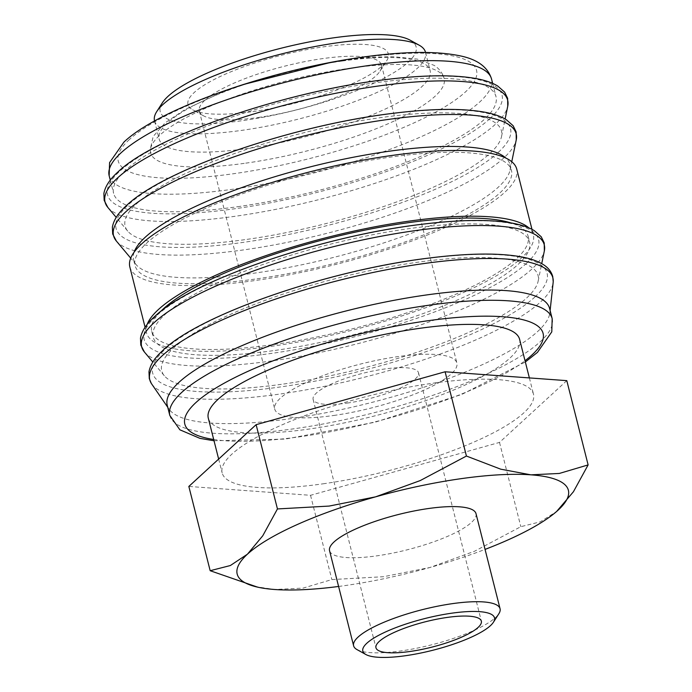 <?xml version="1.0" encoding="UTF-8"?>
<svg xmlns="http://www.w3.org/2000/svg" width="692" height="692" viewBox="0 0 692 692"><rect width="100%" height="100%" fill="white"/><g stroke="black" fill="none" stroke-linecap="round" stroke-linejoin="round"><path stroke-width="0.52" stroke-dasharray="3.46 2.59" d="M167.222 405.209A197.211 47.488 165.8 0 0 169.021 409.119A197.211 47.488 165.8 0 0 291.133 418.591A197.211 47.488 165.8 0 0 549.872 312.749A197.211 47.488 165.8 0 0 549.595 308.45M151.704 383.999A207.885 50.058 165.8 0 0 280.416 393.982A207.885 50.058 165.8 0 0 540.374 302.093A207.885 50.058 165.8 0 0 553.159 282.414M283.685 384.008A194.106 46.745 165.8 0 0 538.151 281.16A194.106 46.745 165.8 0 0 416.126 262.441A194.106 46.745 165.8 0 0 229.286 314.886A194.106 46.745 165.8 0 0 164.307 375.756A194.106 46.745 165.8 0 0 283.685 384.008M160.527 311.582A194.106 46.745 165.8 0 0 151.747 331.39A194.106 46.745 165.8 0 0 273.703 344.564A194.106 46.745 165.8 0 0 528.1 236.162A194.106 46.745 165.8 0 0 510.947 222.91M275.182 350.403A194.106 46.745 165.8 0 0 529.579 242.001A194.106 46.745 165.8 0 0 407.623 228.836A194.106 46.745 165.8 0 0 153.226 337.238A194.106 46.745 165.8 0 0 275.182 350.403M129.837 266.974A199.547 48.051 165.8 0 0 255.21 280.511A199.547 48.051 165.8 0 0 516.734 169.073M147.162 324.427A199.547 48.051 165.8 0 0 146.479 332.722A199.547 48.051 165.8 0 0 271.852 346.26A199.547 48.051 165.8 0 0 533.368 234.822A199.547 48.051 165.8 0 0 528.818 227.85M134.136 252.165A194.106 46.745 165.8 0 0 133.625 259.794A194.106 46.745 165.8 0 0 136.212 264.707A194.106 46.745 165.8 0 0 255.59 272.968A194.106 46.745 165.8 0 0 510.047 170.12A194.106 46.745 165.8 0 0 509.987 164.566A194.106 46.745 165.8 0 0 505.904 158.087M257.069 278.807A194.106 46.745 165.8 0 0 511.466 170.405A194.106 46.745 165.8 0 0 389.501 157.24A194.106 46.745 165.8 0 0 135.104 265.642A194.106 46.745 165.8 0 0 257.069 278.807M247.087 239.363A194.106 46.745 165.8 0 0 501.544 136.506A194.106 46.745 165.8 0 0 379.519 117.787A194.106 46.745 165.8 0 0 192.679 170.232A194.106 46.745 165.8 0 0 127.709 231.102A194.106 46.745 165.8 0 0 247.087 239.363M237.52 206.726A197.211 47.488 165.8 0 0 495.991 96.595A197.211 47.488 165.8 0 0 372.08 83.213A197.211 47.488 165.8 0 0 113.609 193.345A197.211 47.488 165.8 0 0 237.52 206.726M154.524 120.806A139.758 33.657 165.8 0 0 242.33 130.286A139.758 33.657 165.8 0 0 425.493 52.237M342.306 61.026A139.758 33.657 -14.2 0 1 430.121 70.506A139.758 33.657 -14.2 0 1 246.958 148.555A139.758 33.657 -14.2 0 1 159.143 139.075A139.758 33.657 -14.2 0 1 342.306 61.026M162.265 102.944A131.99 31.789 165.8 0 0 243.134 120.555A131.99 31.789 165.8 0 0 376.638 81.89A131.99 31.789 165.8 0 0 410.183 40.205M254.717 586.496L274.646 589.497L303.061 588.113L331.857 579.576L383.567 576.704L429.974 567.483L474.6 551.221L520.834 526.681L540.192 521.863L556.653 511.449M338.604 586.461A170.812 41.131 165.8 0 0 344.504 585.657A170.812 41.131 165.8 0 0 429.974 567.483A170.812 41.131 165.8 0 0 485.049 549.405M357.011 649.598A75.532 18.191 165.8 0 0 401.075 650.921A75.532 18.191 165.8 0 0 498.88 613.7M476.001 513.637A75.532 18.191 -14.2 0 1 377.01 555.823A75.532 18.191 -14.2 0 1 329.548 550.694M519.614 339.357A160.57 38.666 -14.2 0 1 309.177 429.031A160.57 38.666 -14.2 0 1 208.292 418.132M323.043 483.82A160.57 38.666 165.8 0 0 533.48 394.155A160.57 38.666 165.8 0 0 432.595 383.256A160.57 38.666 165.8 0 0 222.158 472.93A160.57 38.666 165.8 0 0 323.043 483.82M347.263 403.073A54.348 13.087 165.8 0 0 418.496 372.72A54.348 13.087 165.8 0 0 384.345 369.035A54.348 13.087 165.8 0 0 313.113 399.388A54.348 13.087 165.8 0 0 347.263 403.073M258.35 117.476A93.948 22.62 165.8 0 0 380.003 71.172A93.948 22.62 165.8 0 0 381.474 65.013A93.948 22.62 165.8 0 0 322.446 58.638A93.948 22.62 165.8 0 0 199.322 111.101A93.948 22.62 165.8 0 0 203.543 115.824A93.948 22.62 165.8 0 0 258.35 117.476M333.752 415.477A93.948 22.62 165.8 0 0 456.884 363.006A93.948 22.62 165.8 0 0 397.848 356.631A93.948 22.62 165.8 0 0 274.724 409.102A93.948 22.62 165.8 0 0 333.752 415.477M252.909 111.576A103.342 24.886 165.8 0 0 386.733 60.645A103.342 24.886 165.8 0 0 323.415 46.857A103.342 24.886 165.8 0 0 218.888 77.132A103.342 24.886 165.8 0 0 192.618 109.76A103.342 24.886 165.8 0 0 252.909 111.576M245.755 163.156A151.401 36.46 165.8 0 0 444.186 78.603A151.401 36.46 165.8 0 0 349.053 68.335A151.401 36.46 165.8 0 0 159.722 135.26A151.401 36.46 165.8 0 0 150.622 152.889A151.401 36.46 165.8 0 0 245.755 163.156M566.791 380.643L499.512 442.413L310.535 495.308L188.838 486.441M499.512 442.413L520.834 526.681M310.535 495.308L331.857 579.576M534.89 297.006A203.422 48.985 165.8 0 0 419.3 259.526A203.422 48.985 165.8 0 0 164.921 349.443A203.422 48.985 165.8 0 0 280.511 386.932A203.422 48.985 165.8 0 0 534.89 297.006M526.387 263.401A203.422 48.985 165.8 0 0 410.797 225.912A203.422 48.985 165.8 0 0 156.409 315.837A203.422 48.985 165.8 0 0 272.008 353.327A203.422 48.985 165.8 0 0 526.387 263.401M498.292 152.361A203.422 48.985 165.8 0 0 382.702 114.872A203.422 48.985 165.8 0 0 128.314 204.789A203.422 48.985 165.8 0 0 243.904 242.278A203.422 48.985 165.8 0 0 498.292 152.361M489.789 118.756A203.422 48.985 165.8 0 0 374.199 81.267A203.422 48.985 165.8 0 0 119.811 171.184A203.422 48.985 165.8 0 0 235.401 208.673A203.422 48.985 165.8 0 0 489.789 118.756M169.808 415.434A197.211 47.488 165.8 0 0 293.719 428.815A197.211 47.488 165.8 0 0 540.331 341.64A197.211 47.488 165.8 0 0 552.181 318.683M213.698 439.489A184.79 44.496 165.8 0 0 300.916 436.617A184.79 44.496 165.8 0 0 525.02 360.714M144.438 352.046A207.652 50.006 165.8 0 0 272.138 360.878A207.652 50.006 165.8 0 0 531.811 269.093A207.652 50.006 165.8 0 0 544.353 250.85M116.334 241.006A207.652 50.006 165.8 0 0 244.042 249.838A207.652 50.006 165.8 0 0 503.707 158.044A207.652 50.006 165.8 0 0 516.258 139.81M107.831 207.401A207.652 50.006 165.8 0 0 235.54 216.224A207.652 50.006 165.8 0 0 495.204 124.439A207.652 50.006 165.8 0 0 507.746 106.205M109.172 175.811A197.211 47.488 165.8 0 0 233.083 189.193A197.211 47.488 165.8 0 0 479.703 102.018A197.211 47.488 165.8 0 0 491.554 79.061M129.361 139.559A184.79 44.496 165.8 0 0 234.363 173.614A184.79 44.496 165.8 0 0 465.448 91.932A184.79 44.496 165.8 0 0 360.445 57.877A184.79 44.496 165.8 0 0 129.361 139.559M214.018 440.769L285.355 439.083L374.96 422.241L461.789 394.431L525.34 361.994M549.872 312.749L550.114 310.509M538.151 281.16L541.732 263.635M528.1 236.162L529.579 242.001M531.984 229.346L533.368 234.822M509.987 164.566L511.466 170.405M510.047 170.12L511.76 161.746M501.544 136.506L505.134 118.981M492.643 83.386L495.991 96.595M425.554 52.454L430.121 70.506M529.371 377.918L533.48 394.155M418.496 372.72L481.347 621.113M381.474 65.013L456.884 363.006M380.003 71.172L386.733 60.645M330.335 62.496L343.448 60.446C362.85 57.704 379.995 56.502 394.89 56.831L417.38 59.114L434.092 65.351C438.174 67.859 441.237 71.362 443.269 75.852L444.186 78.603M150.622 152.889L150.121 150.043L153.174 136.471L165.224 122.752L185.266 109.362L221.535 92.477L243.108 84.562M203.543 115.824L192.618 109.76M199.322 111.101L274.724 409.102M313.113 399.388L375.964 647.781M218.655 459.073L222.158 472.93M154.575 121.014L159.143 139.075M110.27 180.145L113.609 193.345M127.709 231.102L116.213 217.392M136.212 264.707L130.719 258.159M133.625 259.794L135.104 265.642M145.086 327.247L146.479 332.722M151.747 331.39L153.226 337.238M164.307 375.756L152.82 362.046M169.021 409.119L167.741 407.268"/><path stroke-width="1.04" d="M525.34 361.994L537.442 352.392L551.784 331.866L552.181 318.683L549.595 308.45A197.211 47.488 165.8 0 0 425.684 295.069A197.211 47.488 165.8 0 0 167.222 405.209L169.808 415.434L179.885 429.81L199.953 438.365L214.018 440.769M550.114 310.509L553.159 282.414A207.885 50.058 165.8 0 0 553.219 281.705A207.885 50.058 165.8 0 0 422.258 263.782A207.885 50.058 165.8 0 0 162.3 355.679A207.885 50.058 165.8 0 0 151.306 383.403A207.885 50.058 165.8 0 0 151.704 383.999L167.741 407.268M510.947 222.91A194.106 46.745 165.8 0 0 406.143 222.988A194.106 46.745 165.8 0 0 160.527 311.582M531.984 229.346L516.734 169.073A199.547 48.051 165.8 0 0 391.361 155.536A199.547 48.051 165.8 0 0 129.837 266.974L145.086 327.247M528.818 227.85A199.547 48.051 165.8 0 0 407.995 221.284A199.547 48.051 165.8 0 0 147.162 324.427M505.904 158.087A194.106 46.745 165.8 0 0 388.022 151.392A194.106 46.745 165.8 0 0 134.136 252.165M425.554 52.454L425.493 52.237A139.758 33.657 165.8 0 0 419.214 45.214A139.758 33.657 165.8 0 0 337.687 42.757A139.758 33.657 165.8 0 0 156.712 111.637A139.758 33.657 165.8 0 0 154.524 120.806L154.575 121.014M419.214 45.214L410.183 40.205A131.99 31.789 165.8 0 0 333.189 37.887A131.99 31.789 165.8 0 0 162.265 102.944L156.712 111.637M485.049 549.405A170.812 41.131 165.8 0 0 556.636 511.466L573.426 491.752L588.122 464.912L559.326 473.449L530.902 474.833A170.812 41.131 165.8 0 0 461.045 478.674A170.812 41.131 165.8 0 0 375.574 496.847A170.812 41.131 165.8 0 0 247.442 554.18L230.341 565.537L210.169 570.71L257.588 587.136A170.812 41.131 165.8 0 0 274.646 589.497A170.812 41.131 165.8 0 0 338.604 586.461M556.636 511.466A170.812 41.131 165.8 0 0 558.107 510.151A170.812 41.131 165.8 0 0 530.902 474.833L500.705 469.176L466.425 456.045L420.2 480.585L375.574 496.847L329.167 506.068L277.449 508.94L262.761 535.781L247.442 554.18A170.812 41.131 165.8 0 0 257.588 587.136M493.422 622.238L498.88 613.7A75.532 18.191 165.8 0 0 500.065 608.744A75.532 18.191 165.8 0 0 452.611 603.623A75.532 18.191 165.8 0 0 353.612 645.8A75.532 18.191 165.8 0 0 357.011 649.598L365.878 654.52A67.911 16.348 165.8 0 0 405.486 655.713A67.911 16.348 165.8 0 0 493.422 622.238A67.911 16.348 165.8 0 0 451.824 613.181A67.911 16.348 165.8 0 0 383.134 633.068A67.911 16.348 165.8 0 0 365.878 654.52M353.612 645.8L329.548 550.694A75.532 18.191 -14.2 0 1 428.538 508.516A75.532 18.191 -14.2 0 1 476.001 513.637L500.065 608.744M218.655 459.073L208.292 418.132A160.57 38.666 -14.2 0 1 418.729 328.466A160.57 38.666 -14.2 0 1 519.614 339.357L529.371 377.918M447.196 617.428A54.348 13.087 -14.2 0 1 481.347 621.113A54.348 13.087 -14.2 0 1 410.114 651.466A54.348 13.087 -14.2 0 1 375.964 647.781A54.348 13.087 -14.2 0 1 447.196 617.428M210.169 570.71L188.838 486.441L256.127 424.672L445.103 371.777L566.791 380.643L588.122 464.912M445.103 371.777L466.425 456.045M256.127 424.672L277.449 508.94M552.181 318.683A197.211 47.488 165.8 0 0 428.27 305.302A197.211 47.488 165.8 0 0 181.659 392.476A197.211 47.488 165.8 0 0 169.808 415.434M525.02 360.714A184.79 44.496 165.8 0 0 531.992 354.935A184.79 44.496 165.8 0 0 426.99 320.88A184.79 44.496 165.8 0 0 195.914 402.562A184.79 44.496 165.8 0 0 213.698 439.489M544.353 250.85A207.652 50.006 165.8 0 0 413.816 230.825A207.652 50.006 165.8 0 0 154.152 322.61A207.652 50.006 165.8 0 0 144.438 352.046L140.787 345.048L140.485 338.189C141.739 331.113 146.367 323.977 154.377 316.789C191.182 280.995 319.453 236.759 419.274 224.597C458.329 219.632 489.287 219.139 512.167 223.127C521.422 224.779 528.835 227.313 534.388 230.721L541.239 236.785L544.241 242.961L544.353 250.85L541.732 263.635M516.258 139.81A207.652 50.006 165.8 0 0 385.721 119.785A207.652 50.006 165.8 0 0 126.048 211.57A207.652 50.006 165.8 0 0 116.334 241.006L112.684 234L112.381 227.14C113.635 220.065 118.263 212.937 126.273 205.74C163.078 169.947 291.349 125.719 391.179 113.557C430.225 108.583 461.192 108.09 484.071 112.078C493.327 113.739 500.731 116.265 506.284 119.673L513.135 125.736L516.137 131.912L516.258 139.81L511.76 161.746M507.746 106.205A207.652 50.006 165.8 0 0 377.218 86.171A207.652 50.006 165.8 0 0 117.545 177.965A207.652 50.006 165.8 0 0 107.831 207.401L104.181 200.395L103.878 193.535C105.132 186.459 109.76 179.323 117.77 172.135C154.575 136.341 282.846 92.105 382.676 79.952C421.722 74.978 452.689 74.485 475.568 78.473C484.824 80.134 492.228 82.659 497.782 86.067L504.632 92.131L507.634 98.307L507.746 106.205L505.134 118.981M109.172 175.811L109.578 162.629L123.92 142.102C158.485 109.137 265.832 71.371 356.328 58.05C401.144 51.32 436.064 50.654 461.071 56.052C477.817 59.676 487.972 67.34 491.554 79.061A197.211 47.488 165.8 0 0 367.642 65.679A197.211 47.488 165.8 0 0 121.022 152.854A197.211 47.488 165.8 0 0 109.172 175.811L110.27 180.145M553.219 281.705L552.744 276.566C551.342 271.549 548.064 267.467 542.891 264.327C537.338 260.919 529.925 258.393 520.669 256.732C497.79 252.744 466.832 253.237 427.777 258.211C327.956 270.364 199.685 314.601 162.88 350.394C154.87 357.582 150.242 364.719 148.988 371.794L149.29 378.654L151.306 383.403M491.554 79.061L492.643 83.386M243.108 84.562L330.335 62.496M116.213 217.392L107.831 207.401M130.719 258.159L116.334 241.006M152.82 362.046L144.438 352.046"/></g></svg>
